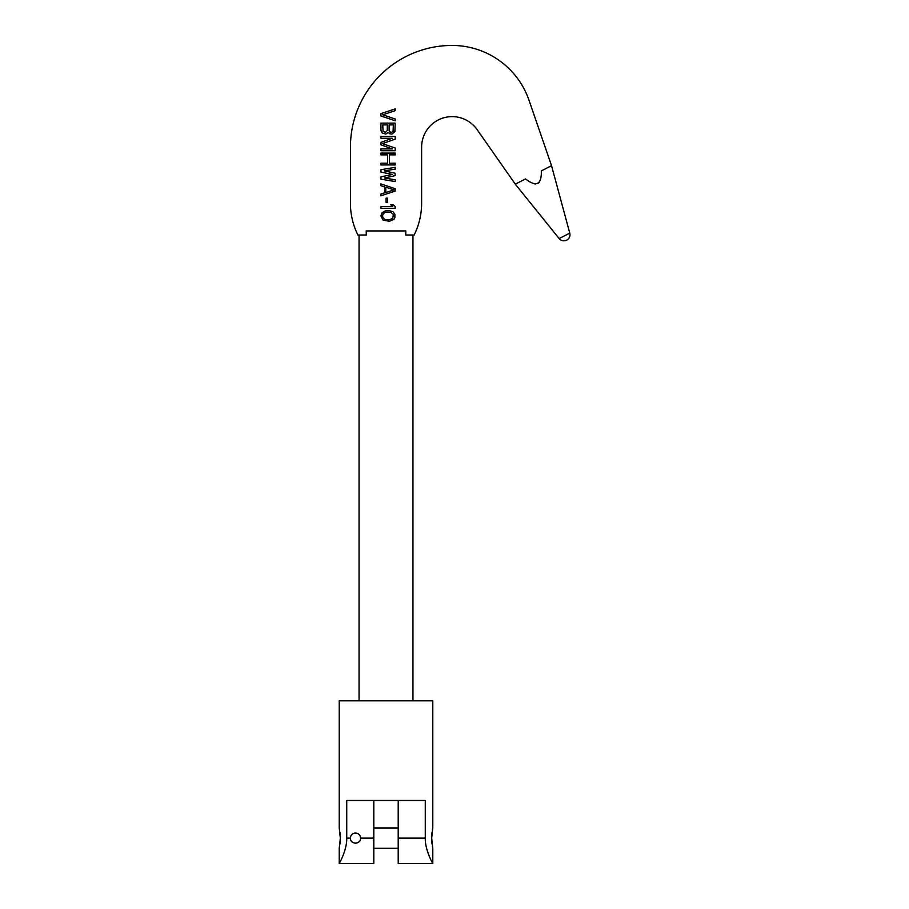 <?xml version="1.0" encoding="UTF-8"?>
<svg xmlns="http://www.w3.org/2000/svg" width="909" height="909" viewBox="0 0 909 909"><rect width="100%" height="100%" fill="white"/><g stroke="black" fill="none" stroke-linecap="round" stroke-linejoin="round"><path stroke-width="1.36" d="M414.152 234.999A71.197 71.197 0 0 0 421.628 203.252L421.628 147.156A30.508 30.508 0 0 1 477.134 129.657L515.289 184.152L525.516 178.937C536.435 187.345 541.696 184.663 541.309 170.892L551.536 165.677L529.038 100.331A81.367 81.367 0 0 0 451.955 45.45A101.706 101.706 0 0 0 350.431 147.156L350.431 203.252A71.197 71.197 0 0 0 357.896 234.999L366.225 234.999L366.225 230.931L405.789 230.931L405.789 234.999L414.152 234.999M359.055 234.999L359.055 700.816M412.959 700.816L412.959 234.999M360.282 839.859A5.09 5.09 0 0 0 355.499 833.042A5.09 5.09 0 0 0 350.408 838.121C350.101 844.688 360.896 844.688 360.578 838.121L373.804 838.121L373.804 800.488L398.21 800.488L398.21 863.55L432.798 863.55L432.798 848.29L431.673 838.121L432.798 827.951L432.798 700.816L339.227 700.816L339.227 827.951L340.341 838.121L339.227 848.29L339.227 863.55L339.841 862.391M339.33 828.44L339.602 829.883M339.955 832.155L340.239 834.996M431.775 834.996L432.059 832.155M432.411 829.883L432.684 828.44M432.684 847.802L432.411 846.359M432.059 844.086L431.775 841.245M340.239 841.245L339.955 844.086M339.602 846.359L339.33 847.802M432.798 863.55C433.4 864.641 424.957 850.585 425.276 838.121L425.276 800.488L346.738 800.488L346.738 838.121C347.068 850.585 338.614 864.641 339.227 863.55L373.804 863.55L373.804 838.121M359.396 841.393A5.09 5.09 0 0 1 358.032 842.529M356.373 843.132A5.09 5.09 0 0 1 354.612 843.132M352.965 842.529A5.09 5.09 0 0 1 351.601 841.393M350.715 839.859A5.09 5.09 0 0 1 350.408 838.121L346.738 838.121M539.491 181.97L538.446 183.129M535.435 183.97L533.708 183.652M515.289 184.152L559.137 238.556A6.102 6.102 0 0 0 569.773 233.136L551.536 165.677M395.176 120.749L380.939 116.011L380.939 113.636L395.176 108.887L395.176 110.671L382.757 114.818L395.176 118.977L395.176 120.749M388.211 132.316L389.722 133.805L391.847 134.1L394.881 131.725L395.176 123.124L380.939 123.124L380.939 130.248L382.155 132.919L385.791 134.1L388.211 132.316M393.358 124.908L393.063 131.43L391.54 132.316L390.029 132.021L389.12 130.544L389.12 124.908L393.358 124.908M385.484 132.316L383.064 131.43L382.757 124.908L387.302 124.908L387.302 130.544L385.484 132.316M392.154 148.928L380.939 148.928L380.939 150.712L395.176 150.712L395.176 148.042L382.462 143.599L395.176 139.145L395.176 136.475L380.939 136.475L380.939 138.259L392.154 138.259L380.939 142.406L380.939 144.781L392.154 148.928M380.939 154.871L387.609 154.871L387.609 163.177L380.939 163.177L380.939 164.949L395.176 164.949L395.176 163.177L389.427 163.177L389.427 154.871L395.176 154.871L395.176 153.087L380.939 153.087L380.939 154.871M380.939 172.074L392.449 174.448L380.939 176.823L380.939 179.187L395.176 181.561L395.176 179.789L384.28 178.005L395.176 175.63L395.176 173.255L384.28 170.881L395.176 169.108L395.176 167.324L380.939 169.699L380.939 172.074M395.176 191.06L395.176 188.686L380.939 183.936L380.939 185.72L384.575 186.902L384.575 192.833L380.939 194.026L380.939 195.799L395.176 191.06M393.972 189.867L385.791 192.538L385.791 187.197L393.972 189.867M386.098 202.332L387.609 202.332L387.609 198.173L386.098 198.173L386.098 202.332M380.939 208.263L395.176 208.263L395.176 206.479L393.063 204.707L390.631 204.707L392.756 206.479L380.939 206.479L380.939 208.263M389.427 210.638L385.189 210.933L382.155 212.717L380.939 215.978L383.064 220.126L389.427 221.319L393.972 219.239L394.881 217.751L394.881 214.194L393.063 211.82L389.427 210.638M389.12 212.115L390.938 212.411L393.358 214.49L392.756 218.353L389.12 219.83L385.189 219.535L383.371 218.353L382.462 215.978L383.371 213.604L385.189 212.411L389.12 212.115M398.21 838.121L425.276 838.121M569.773 233.136L559.137 238.556M373.804 848.29L398.21 848.29M373.804 827.951L398.21 827.951"/></g></svg>
